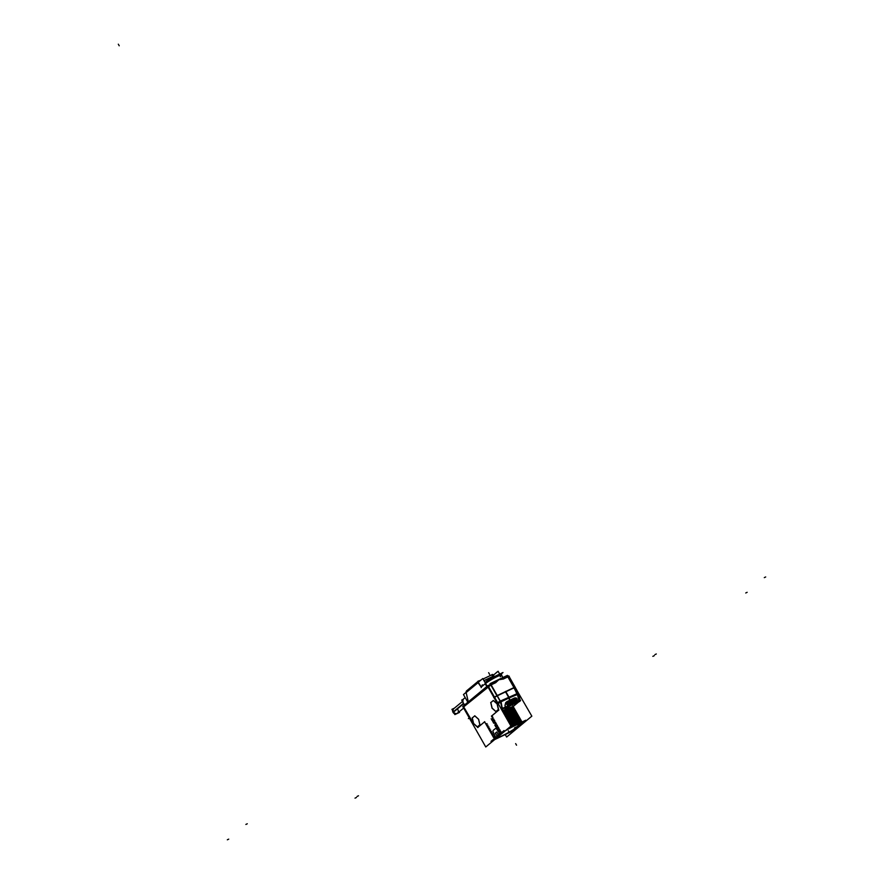 <?xml version="1.0" encoding="UTF-8"?>
<svg xmlns="http://www.w3.org/2000/svg" width="884" height="884" viewBox="0 0 884 884"><rect width="100%" height="100%" fill="white"/><g stroke="black" fill="none" stroke-linecap="round" stroke-linejoin="round"><path stroke-width="1.33" d="M472.2 717.841L473.537 723.598L477.824 727.444L484.609 721.83L485.758 723.852L484.609 721.83L477.824 727.444L477.294 726.968L477.924 727.532M485.813 723.963L487.018 723.885L485.813 723.963M486.708 725.543L487.913 725.466L486.708 725.543M487.603 727.112L488.819 727.046L487.603 727.112M488.498 728.692L489.714 728.615L488.498 728.692M489.393 730.272L490.609 730.195L489.393 730.272M490.288 731.853L491.504 731.775L490.288 731.853M491.184 733.422L492.399 733.355L491.184 733.422M492.09 735.002L493.294 734.924L492.09 735.002M492.985 736.582L494.189 736.505L492.985 736.582M495.482 737.775L493.703 737.643L495.482 737.775M493.305 732.317L495.747 737.411L493.305 732.317A1.834 0.983 -115.5 0 1 493.294 730.306A1.834 0.983 -115.5 0 0 493.305 732.317M499.151 731.775L496.907 729.333A1.834 0.983 -115.5 0 0 495.482 728.515A1.834 0.983 -115.5 0 0 495.36 728.593L493.294 730.306A1.834 0.983 64.5 0 0 493.316 732.372M499.04 732.527L498.333 731.466L499.04 732.527M500.344 733.742L500.543 733.09L500.344 733.742M500.653 732.703L500.841 731.399L499.604 731.433L500.156 730.217L499.604 731.433L500.83 731.399L500.653 732.703M499.935 729.819L498.819 730.062L499.051 728.25L498.819 730.062L499.935 729.819M499.04 728.239L497.924 728.482L498.366 727.057L497.029 726.902L497.25 725.101L496.023 725.134L496.355 723.521L496.023 725.134L497.46 725.466L497.029 726.902L498.366 727.046L497.924 728.482L499.04 728.239M495.228 723.742L495.913 723.598L495.128 723.554L495.681 722.327L494.642 723.377L495.471 722.803M495.67 722.316L494.344 722.173L494.786 720.747L493.338 720.394L493.891 719.178L493.338 720.394L494.565 720.361L494.344 722.173L495.67 722.316M493.88 719.156L492.554 719.024L492.996 717.598L491.946 715.753L492.985 717.587L492.554 719.024L493.88 719.156M498.41 709.587L497.073 703.83L493.349 700.471L490.708 702.636M497.195 704.007L498.454 709.432L497.195 704.007L493.206 700.437M495.924 711.543L498.388 709.498L495.924 711.543M492.112 708.106L495.913 711.532L492.112 708.106L490.83 702.559L492.112 708.106M493.305 700.515L490.83 702.559L493.305 700.515M479.879 724.946L478.542 719.189L474.818 715.819L472.166 717.996M477.272 726.968L479.901 724.792L478.653 719.366L474.675 715.786M477.393 726.902L479.857 724.858L477.393 726.902M473.581 723.455L477.382 726.88L473.581 723.455L472.288 717.918L473.581 723.455M474.763 715.874L472.288 717.918L474.763 715.874M513.626 707.211L502.764 711.675L513.582 707.145L513.007 708.316L513.593 707.156L512.919 705.962M503.67 713.266L514.488 708.725L513.902 709.896L514.488 708.725L503.67 713.266L514.521 708.791M504.565 714.847L515.383 710.305L514.797 711.476L515.383 710.305L504.565 714.847L515.416 710.36M516.278 711.885L515.692 713.045L516.278 711.885L505.46 716.427L516.046 711.487M517.206 713.521L506.344 717.985L517.173 713.454L516.587 714.626L517.173 713.454L516.621 712.946L506.123 717.609L516.952 713.068M507.25 719.576L518.068 715.034L517.483 716.206L518.068 715.034L507.25 719.576L518.101 715.09M518.963 716.615L518.378 717.786L518.963 716.615L508.145 721.156L518.742 716.217L519.262 717.134A16.232 1.834 -29.6 0 0 508.256 721.355M519.891 718.25L509.029 722.714L519.858 718.184L519.273 719.355L519.637 717.797M520.753 719.764L520.168 720.935L520.753 719.764L509.935 724.305L520.532 719.366L521.052 720.294A16.232 1.834 -29.6 0 0 510.057 724.515M514.786 723.797A16.243 1.834 -29.6 0 0 510.775 725.797A16.232 1.834 150.4 0 1 514.521 723.941L521.648 721.344L521.063 722.515L521.648 721.344L514.521 723.941A16.232 1.834 150.4 0 0 510.786 725.819A16.232 1.834 -29.6 0 1 521.803 721.62L521.416 720.924A16.232 1.834 -29.6 0 0 510.411 725.145M520.908 724.062L521.228 723.808A14.862 1.68 150.4 0 0 521.284 723.676A14.862 1.68 150.4 0 0 506.002 730.206A14.862 1.68 150.4 0 1 521.228 723.808L520.908 724.062M517.206 693.034L518.245 692.724L518.532 693.465A2.74 0.873 166.9 0 1 517.726 694.338A2.74 0.873 166.9 0 0 517.958 693.089L517.206 693.034M508.786 676.835L515.162 687.199L514.278 687.443L515.151 687.277L518.245 692.724M502.178 708.548L505.35 707.078L504.963 705.421L505.35 707.101L502.245 708.548L500.3 701.089L508.963 697.509L505.582 691.575L497.239 695.553L491.139 684.824L495.681 682.669L491.139 684.824L497.228 695.542L513.936 687.597L507.847 676.868L503.305 679.034L507.847 676.868L513.936 687.586L505.582 691.575L509.129 697.951L517.085 694.15L514.046 687.851L517.096 693.222M514.046 687.851L517.56 694.426L518.985 700.581L519.604 700.194L518.985 700.581L517.041 693.111L517.516 694.47L509.129 697.951L509.681 700.305L509.129 697.951L501.084 701.763L516.908 693.719L500.3 701.089L500.819 702.393L501.084 701.763L502.245 708.548L505.35 707.101M506.046 702.415L504.963 705.421L505.725 702.625L506.797 701.73L514.499 698.006C517.041 698.062 517.825 699.2 516.864 701.454A2.099 1.757 -129.6 0 1 516.764 701.52L516.864 701.454M506.002 706.857L506.886 707.056L509.173 705.156L506.886 707.056L506.002 706.857M514.3 703.874L509.891 705.94L515.361 703.2M505.096 708.217L509.504 706.117L504.808 708.25M512.234 704.128L515.273 702.681L512.234 704.128M515.151 702.78L510.974 705.222L515.151 702.78M512.156 704.183L510.819 705.288L512.156 704.183M509.703 705.819L506.797 707.2L509.703 705.819M506.642 707.277L507.98 706.172L506.642 707.277M511.096 704.67L508.057 706.117L511.096 704.67L509.703 705.874M509.604 706.106L506.057 709.045L509.604 706.106L514.333 703.73M513.129 706.482L506.267 708.935L513.129 706.482L519.129 701.498L513.129 706.482M505.869 709.123L502.311 710.88L505.869 709.123M513.007 708.139L503.106 712.283L513.118 708.327M514.212 708.261A16.232 1.834 -29.6 0 0 503.239 712.526L513.958 708.217L503.438 712.88M504.002 713.863L513.913 709.708L504.002 713.863M504.112 714.062L514.853 709.797L504.112 714.062M514.808 711.288L504.897 715.432L514.908 711.476M505.239 716.04L515.726 711.377M505.792 717.012L515.703 712.869L505.792 717.012M515.516 712.957L505.902 717.211L515.482 712.957M506.687 718.593L516.698 714.637L506.687 718.593M516.411 714.526L507.029 719.178M517.494 716.018L507.582 720.173L517.604 716.206M517.306 716.106L507.924 720.758L518.422 716.106M508.477 721.742L518.389 717.598L508.477 721.742M508.587 721.941L519.339 717.675L508.587 721.941M519.284 719.178L509.372 723.322L519.394 719.366M509.714 723.919L520.201 719.256M510.267 724.902L520.289 720.946L510.267 724.902M519.991 720.836L510.609 725.488M510.897 725.996L514.079 724.184L510.897 725.996M521.074 722.327L514.819 724.56L521.184 722.515M521.118 722.416L508.035 728.526L521.118 722.416M496.322 738.217A14.862 1.68 150.4 0 0 516.123 727.996A14.862 1.68 150.4 0 1 496.322 738.217M518.941 725.51L517.538 726.692M496.874 737.764A13.868 1.569 150.4 0 0 497.526 737.643A13.868 1.569 150.4 0 1 496.874 737.764M520.378 723.897A13.868 1.569 150.4 0 0 505.46 730.659A13.868 1.569 150.4 0 1 520.378 723.897M498.256 734.571L496.819 732.04L495.438 733.179L496.797 732.051L498.256 734.571L496.83 735.742M498.244 734.604L496.885 735.731L495.438 733.179L496.874 735.709L498.244 734.604M519.184 723.963A13.779 1.558 -29.6 0 1 520.3 723.941L513.67 729.422A13.779 1.558 -29.6 0 1 496.93 737.72A13.779 1.558 -29.6 0 0 513.67 729.422L520.289 723.941A13.779 1.558 -29.6 0 0 519.184 723.963M514.621 727.841L516.024 727.134L514.621 727.841M516.112 727.068L514.731 727.72L516.112 727.068M514.687 727.742L515.913 727.256M502.079 708.625L501.239 709.012L502.079 708.625M505.372 707.244L502.112 708.78L500.51 701.863L509.272 697.741L509.847 700.227M501.504 709.454L505.394 707.653L504.985 705.399L505.383 707.189L506.024 706.88M497.615 702.625L500.134 701.167L497.615 702.625M496.907 695.708L494.499 697.122L496.907 695.708M498.863 679.741L503.305 679.034L498.863 679.741L495.681 682.669L498.863 679.741M463.879 698.636L464.023 698.526A4.199 3.514 50.4 0 0 464.796 704.769A4.199 3.514 50.4 0 1 464.641 698.128M466.321 693.332L468.299 701.863L466.343 693.354M477.901 681.542L481.194 687.056L478.056 682.691L478.1 681.078L478.089 682.713M492.797 675.1A2.74 1.47 64.5 0 0 491.703 674.945L491.427 675.078A2.74 1.47 -115.5 0 1 493.139 675.741A2.74 1.47 -115.5 0 0 491.405 675.089L494.476 676.569L492.708 675.144L493.924 676.835L493.371 675.398L493.482 676.161L483.99 680.68L493.747 676.028M507.957 702.835L508.477 703.752L515.847 700.272L515.516 701.023A1.823 0.972 -115.5 0 0 516.344 701.244L516.355 701.244A1.823 0.972 64.5 0 1 515.494 701.012M508.112 703.366L507.781 702.725L508.51 703.774L507.946 702.791L508.112 703.366L507.924 702.824L515.306 699.31L515.891 700.459L508.09 704.316L515.891 700.448L508.134 704.537A0.939 0.785 -129.6 0 1 507.427 704.515A0.939 0.785 -129.6 0 0 508.134 704.537A1.823 0.972 -115.5 0 0 508.963 704.758L508.974 704.758A1.646 1.381 -129.6 0 1 508.886 704.791A1.657 1.381 50.4 0 0 509.062 704.714A1.823 0.983 60.3 0 1 508.167 704.504M463.658 708.073L457.581 713.101A2.917 2.442 -129.6 0 1 453.857 708.603L462.752 701.233M487.946 685.597L510.952 726.107L485.758 746.98L462.752 706.471L487.946 685.597M469.393 718.162L468.376 718.637L469.581 717.653M484.576 721.786A16.232 1.834 -29.6 0 1 484.554 721.709L486.112 724.449A16.232 1.834 -29.6 0 0 486.134 724.526M485.868 724.051L486.996 723.598M486.487 724.781L487.095 723.775M486.454 725.046L486.985 725.996A16.232 1.834 -29.6 0 0 487.007 726.073M486.764 725.631L487.891 725.178M487.382 726.361L487.846 725.156M487.349 726.626L487.88 727.576A16.232 1.834 -29.6 0 0 487.913 727.643M487.659 727.212L488.786 726.759M488.277 727.93L488.885 726.924M488.244 728.206L488.775 729.145A16.232 1.834 -29.6 0 0 488.808 729.223M488.554 728.781L489.681 728.328M489.172 729.51L489.637 728.306M505.239 734.571L506.642 737.035L531.837 716.162L508.51 675.917M515.063 687.122L518.311 692.835L517.273 693.144M515.063 687.476L505.405 691.653M505.35 691.531L508.864 697.708L517.527 693.597L514.013 687.421M517.604 701.41L519.184 700.647L517.582 693.741L508.941 697.896L509.516 700.382M506.985 701.587L514.654 697.94L506.985 701.587M507.228 701.476L506.565 701.973L507.228 701.476A2.099 1.757 50.4 0 0 509.317 705.067M507.217 702.902L507.217 702.924A0.939 0.785 -129.6 0 0 506.863 703.83A0.939 0.785 -129.6 0 1 507.217 702.924A1.823 0.972 64.5 0 1 507.35 701.907A1.646 1.381 -129.6 0 0 506.841 702.371A1.646 1.381 -129.6 0 1 506.852 702.36A1.657 1.381 50.4 0 1 507.438 701.863A1.823 0.961 -111.3 0 0 507.272 702.924A1.823 0.972 -115.5 0 1 507.361 701.896L507.107 701.531M516.51 701.167L508.83 704.824L506.852 702.36A1.657 1.381 50.4 0 0 506.676 703.034M508.178 704.846A1.657 1.381 50.4 0 0 508.908 704.78L509.04 704.725C507.162 704.791 506.488 703.94 507.007 702.161L506.863 702.338A1.646 1.381 -129.6 0 1 507.35 701.907L507.129 701.52M507.206 701.962L514.654 697.94M507.073 703.012L514.764 699.388M507.427 701.874L514.643 698.437A1.823 0.983 -119.7 0 0 514.554 699.454L514.554 699.41A0.961 0.796 50.4 0 1 514.919 699.31M509.062 704.714L516.289 701.266A1.657 1.381 50.4 0 1 516.278 701.277L516.278 701.277A1.823 0.961 68.7 0 1 515.449 701.034M516.289 701.266A1.657 1.381 50.4 0 0 514.654 698.426L507.438 701.863M515.648 700.946L507.946 704.382A0.729 0.608 -129.6 0 1 507.361 703.067L507.261 702.879A0.961 0.796 50.4 0 0 506.841 703.786M504.897 708.338L507.427 705.973L518.422 700.736L514.554 703.741M513.173 706.504L519.14 701.564M520.588 700.36L516.411 702.404M503.095 711.432L510.51 705.288M519.041 700.526L518.157 700.957M516.643 702.183L515.361 703.255M516.488 701.653A2.099 1.757 50.4 0 0 514.433 698.04L514.731 698.393A1.646 1.381 -129.6 0 1 516.344 701.244A1.646 1.381 -129.6 0 0 514.731 698.393A1.823 0.972 64.5 0 0 514.598 699.41A0.939 0.785 -129.6 0 1 514.864 699.343A0.939 0.785 -129.6 0 0 514.598 699.41A1.823 0.972 64.5 0 1 514.731 698.393M518.842 701.266L518.764 700.139M517.46 694.316L519.173 701.708A2.74 0.873 -13.1 0 0 520.223 700.714L518.499 693.321A2.74 0.873 -13.1 0 0 518.477 693.255M517.692 694.205A2.74 0.873 -13.1 0 0 518.499 693.321L518.3 692.824M518.543 693.498A2.74 0.884 167.8 0 1 517.726 694.371M491.427 716.029L492.521 717.952M502.897 711.907A16.232 1.834 -29.6 0 1 513.891 707.686L512.808 705.764M491.99 719.156L491.139 718.847M491.836 720.051L491.957 719.123M492.874 718.57L493.416 719.51M503.781 713.476A16.232 1.834 -29.6 0 1 514.786 709.255L514.488 708.725M492.885 720.736L492.045 720.416M492.731 721.631L492.985 720.913M493.769 720.151L494.311 721.09M504.134 714.106A16.232 1.834 -29.6 0 1 515.107 709.841M504.676 715.057A16.232 1.834 -29.6 0 1 515.681 710.824L515.383 710.305M493.78 722.316L492.941 721.996M493.626 723.2L493.747 722.283M494.664 721.72L495.184 722.637M505.04 715.686A16.232 1.834 -29.6 0 1 516.002 711.421M505.571 716.626A16.232 1.834 -29.6 0 1 516.576 712.405L516.035 711.465M495.427 723.366L494.631 723.024M505.449 716.405L516.311 711.94M506.134 717.62L516.654 712.946M495.316 724.228L495.515 723.543M495.902 723.598L495.095 723.543M495.559 723.3L496.101 724.25M505.935 717.255A16.232 1.834 -29.6 0 1 516.93 713.034L517.471 713.985A16.232 1.834 -29.6 0 0 506.466 718.206M495.57 725.466L494.731 725.156M495.416 726.361L495.67 725.642M496.454 724.88L496.996 725.819M506.83 718.836A16.232 1.834 -29.6 0 1 517.792 714.57M507.361 719.786A16.232 1.834 -29.6 0 1 518.367 715.565L517.825 714.615M496.465 727.046L495.626 726.725M507.924 720.769L517.273 716.106M496.311 727.93L496.565 727.212M497.349 726.449L497.891 727.399M507.725 720.416A16.232 1.834 -29.6 0 1 518.687 716.15M497.361 728.626L496.521 728.306M508.134 721.145L518.996 716.67M497.206 729.51L497.46 728.792M498.244 728.029L498.786 728.98M508.62 721.996A16.232 1.834 -29.6 0 1 519.593 717.72M509.151 722.935A16.232 1.834 -29.6 0 1 520.157 718.714L519.615 717.764M498.366 730.416L497.416 729.886M498.101 731.09L498.355 730.372M499.14 729.609L499.681 730.549M509.516 723.565A16.232 1.834 -29.6 0 1 520.488 719.3M509.924 724.294L520.787 719.819M498.996 732.67L499.25 731.952M500.046 731.178L500.432 731.875M500.046 733.355L499.206 733.035M510.819 725.875L521.682 721.399M514.786 723.841L514.831 724.747A15.459 1.746 -29.6 0 0 508.941 727.764M508.455 728.449L521.107 722.427M499.117 733.598L499.825 734.029M509.46 727.344A15.58 1.768 -29.6 0 1 521.295 722.339M505.902 730.283A14.84 1.68 -29.6 0 1 521.273 723.687M490.985 741.356L504.013 730.56M494.653 739.61L512.698 731.013M507.681 728.814L525.726 720.228M493.239 732.217L495.825 737.632M498.322 731.444L496.907 729.333A1.834 0.983 -115.5 0 0 495.36 728.593L493.228 730.35M495.316 728.615A1.834 0.983 64.5 0 1 495.46 728.526A1.834 0.983 64.5 0 1 496.918 729.388M499.04 732.56L496.83 729.245M496.753 731.985L498.62 735.267M495.383 733.156L496.819 731.963L498.322 734.615L496.885 735.808L495.405 733.201M497.239 736.405L495.372 733.123M495.383 733.223L496.83 732.029M520.422 724.427L520.996 724.151M516.179 727.941L516.753 727.665M496.3 738.239A14.829 1.68 -29.6 0 0 516.134 728.018L520.532 724.372M517.593 726.714L518.168 726.438M518.974 725.565L519.538 725.3M493.692 737.676A16.155 1.823 -29.6 0 1 493.813 737.123L495.493 737.621M493.714 737.3L494.255 736.394L493.714 737.3M493.029 736.67L494.156 736.217M492.719 736.085L493.261 737.035A16.232 1.834 -29.6 0 0 493.283 737.112M492.753 735.819L493.36 734.814M492.134 735.09L493.261 734.637M491.824 734.516L492.366 735.455A16.232 1.834 -29.6 0 0 492.388 735.532M490.929 732.935L491.46 733.886A16.232 1.834 -29.6 0 0 491.493 733.952M490.963 732.659L491.57 731.654M490.344 731.941L491.471 731.488M490.034 731.355L490.565 732.306A16.232 1.834 -29.6 0 0 490.598 732.383M490.067 731.09L490.675 730.085M489.449 730.361L490.576 729.908M489.139 729.786L489.67 730.725A16.232 1.834 -29.6 0 0 489.703 730.803M492.355 733.101L491.161 733.068M491.847 734.273L492.454 733.267M505.317 730.77A13.868 1.569 -29.6 0 1 520.433 723.963L520.433 723.963M520.356 724.007L520.356 724.007A13.779 1.558 150.4 0 0 505.261 730.814M520.444 723.852L513.549 729.554M513.615 729.532L520.532 723.808M514.157 729.167A13.868 1.569 -29.6 0 1 496.841 737.797M496.896 737.753A13.779 1.558 150.4 0 0 514.101 729.189M514.145 729.145L523.372 721.51L507.206 729.212M514.068 729.223L511.295 731.521L495.128 739.212M514.51 727.919L515.958 727.234M498.852 709.996L491.791 715.841M503.482 711.244L510.897 705.101M504.996 705.333L506.068 707.222L504.775 708.294M505.35 707.686L504.985 705.399M504.963 708.194L509.792 706.018M501.769 709.929A2.74 0.873 166.9 0 0 502.565 709.62L500.852 702.227M500.609 702.327A2.74 0.873 166.9 0 1 497.803 702.946M500.653 702.504A2.74 0.917 166.8 0 1 497.902 703.123M500.189 701.277L497.681 702.736M493.758 697.62L505.814 691.454M496.941 695.553L500.454 701.73L509.195 697.553L505.692 691.376M500.93 701.863L509.294 697.896M500.742 701.388L509.107 697.41L500.753 701.41M500.333 701.045L500.874 702.393L500.333 701.045M508.974 698.051L517.239 694.106M517.063 693.642L508.797 697.586L517.052 693.62M487.747 686.592L490.686 684.78M494.62 697.343L497.029 695.929L490.045 683.641L507.416 675.376L514.411 687.675L497.04 695.94M463.205 707.266L490.83 685.012M488.012 685.719L495.968 681.476M508.223 675.94L502.388 678.426M508.123 675.973L508.079 676.006A0.917 0.762 50.4 0 1 509.283 676.459L509.129 676.58M515.273 687.487L514.4 687.653M515.284 687.409L508.952 676.26L508.068 676.503M491.062 684.89L495.791 682.647M463.724 698.78A4.199 3.514 50.4 0 0 464.652 704.891M464.288 698.305A4.221 3.525 50.4 0 0 464.785 704.78M463.293 699.288L461.713 700.051L462.84 702.04M503.228 679.1L507.957 676.857M503.405 678.359L501.537 675.078A10.044 1.138 150.4 0 0 495.073 677.509A10.044 1.138 150.4 0 0 485.526 683.376M487.449 686.746L482.786 678.547L463.459 694.559L468.122 702.758M482.332 684.835L481.183 687.619M478.863 681.796L478.233 682.315M466.277 692.216A1.282 1.072 -129.6 0 1 466.63 690.857M478.642 680.934L478.664 680.923A1.282 1.072 -129.6 0 0 478.211 682.337M466.122 692.349L466.222 691.376M499.703 674.083L498.101 671.254L493.504 675.056M483.968 680.636L493.725 675.995L494.222 676.691M477.758 681.619L477.603 681.697A2.74 1.47 64.5 0 1 477.802 681.564L478.454 681.056M493.791 676.094L484.034 680.735M478.156 681.487A2.74 1.47 64.5 0 1 478.929 681.741M491.747 674.868L483.051 679.011M481.095 679.94L478.233 681.31M491.316 675.133L491.968 674.591A1.282 1.072 50.4 0 1 493.626 675.243L493.559 675.299M491.095 675.177L489.88 675.464L491.217 675.221M485.029 682.503L489.106 679.122L502.996 672.514L500.653 674.459M500.245 676.713A10.033 1.138 150.4 0 0 501.593 675.177A10.033 1.138 150.4 0 0 495.139 677.597A10.033 1.138 150.4 0 0 485.581 683.476M488.631 685.255L488.653 685.244A0.917 0.762 -129.6 0 0 488.399 686.404L490.808 684.989L488.399 686.404M510.819 705.344L512.256 704.161M512.179 704.194L515.372 702.681M513.88 703.885L515.317 702.703M510.775 705.344L513.958 703.83M509.781 705.819L506.598 707.333M506.642 707.333L508.079 706.139M511.195 704.67L508.002 706.183M515.681 700.968L508.013 704.614M515.637 700.924L507.946 704.382A0.729 0.608 -129.6 0 1 507.195 703.2M516.002 700.216L507.924 704.404M508.3 703.83L516.024 700.393L507.946 704.393A0.729 0.619 50.4 0 1 507.305 703.089L507.714 702.758A0.729 0.608 50.4 0 0 508.543 703.951L515.847 700.272L515.162 699.2L515.991 700.393M515.947 700.194L508.333 703.819M516.013 700.205L508.333 703.863M515.261 699.167L507.77 702.868M508.963 704.758A1.823 0.972 -115.5 0 1 508.134 704.537L515.516 701.023A0.939 0.785 -129.6 0 0 515.891 700.504A0.939 0.785 -129.6 0 1 515.516 701.023L508.079 704.327L515.46 700.813L515.273 699.321L515.847 700.272M507.305 702.946L515.438 699.277M515.317 699.122L507.648 702.78L514.875 699.487M507.46 704.537A0.961 0.796 50.4 0 0 508.201 704.526L508.134 704.294A0.729 0.619 50.4 0 1 508.024 704.349L508.123 704.305M507.073 702.968L514.742 699.31M515.924 700.482A0.961 0.796 50.4 0 1 515.482 701.056L515.438 700.824M515.516 699.145A0.729 0.608 50.4 0 0 515.383 699.145A0.729 0.608 -129.6 0 1 516.046 700.338A0.729 0.608 50.4 0 0 516.19 699.962M473.426 723.421L477.393 727.002M495.802 711.62L498.432 709.443M491.968 708.062L495.935 711.642M490.731 702.482L492.068 708.25M484.73 721.698L477.68 727.532M463.404 703.476L452.928 712.139A2.917 2.442 50.4 0 0 454.343 713.62A2.917 2.442 50.4 0 1 452.928 712.139L463.404 703.476M456.321 713.896A2.917 2.442 50.4 0 0 456.995 713.576A2.917 2.442 50.4 0 1 456.321 713.896M463.592 703.774L453.116 712.46A2.917 2.442 50.4 0 1 452.608 710.559A2.917 2.442 50.4 0 0 453.116 712.46L463.592 703.774M454.409 708.139L451.912 709.333L454.884 714.581L459.525 712.382L459.183 711.775M495.36 728.593L493.294 730.306M497.084 703.83L493.349 700.471M479.913 724.792L478.653 719.366M478.542 719.189L474.818 715.819M473.526 723.565L463.68 706.846L472.829 722.935M506.797 701.73A2.099 1.757 -129.6 0 0 508.941 705.244A2.099 1.757 -129.6 0 1 507.007 701.587M507.305 703.056L514.598 699.41L507.217 702.924A1.823 0.972 64.5 0 1 507.35 701.907M516.554 701.642L509.173 705.156L516.554 701.642M518.985 700.581L518.079 701.023L518.985 700.581M516.267 702.526L518.941 701.222M514.344 703.498L515.902 702.758M502.764 711.697L513.593 707.156M503.217 712.482L512.831 708.228M514.842 709.797L504.333 714.449M506.355 717.996L517.173 713.454M509.04 722.736L519.858 718.195M519.317 717.675L508.819 722.339M493.957 697.531L497.073 703.023L498.72 710.139L491.946 715.753L498.72 710.139L497.073 703.023L487.902 686.78L497.139 703.134M505.239 707.775L502.443 709.079M505.438 707.741L506.886 707.056L505.438 707.741L505.913 708.659M497.88 703.089A2.74 0.873 -13.1 0 0 500.642 702.471A2.74 0.873 166.9 0 1 497.88 703.089A2.74 0.873 -13.1 0 0 500.642 702.471M500.3 701.089L497.305 695.819L500.3 701.089M485.272 683.675L481.382 686.89L485.194 683.741L486.786 686.559L485.15 683.675M479.128 681.575A2.74 1.47 -115.5 0 0 478.2 681.387L480.951 680.061L478.2 681.376A2.74 1.47 -115.5 0 1 479.128 681.575M466.586 692.194L478.056 682.691L466.586 692.194M466.929 690.625A1.282 1.072 50.4 0 0 466.509 692.028A1.282 1.072 50.4 0 1 466.962 690.614M500.499 676.448A10.044 1.138 150.4 0 0 497.394 676.448A10.044 1.138 150.4 0 0 485.57 683.442A10.044 1.138 150.4 0 1 495.106 677.575A10.044 1.138 150.4 0 1 501.571 675.133L503.372 678.293M463.68 706.846L487.902 686.78L463.68 706.846M507.924 702.824L515.306 699.31L507.913 702.802M507.261 703.134L507.681 702.78A0.729 0.608 -129.6 0 0 508.366 704.018A0.729 0.608 -129.6 0 1 507.681 702.78L507.25 703.145M508.355 730.792L509.25 732.372M519.67 700.78L518.775 699.2M508.366 703.344L509.759 702.681M507.328 701.841L514.996 698.183M511.913 701.332L510.521 701.995M516.643 701.089L508.974 704.736M517.902 693.078A2.74 0.873 166.9 0 1 517.726 694.338M515.648 743.621L516.543 745.201M654.237 655.696L652.845 656.359M656.304 653.972L654.911 654.635M357.103 796.429L358.495 795.766M355.025 798.141L356.418 797.479M118.312 44.2L119.218 45.78L118.312 44.2M498.753 710.272L497.04 702.879M502.941 708.692L502.046 707.112M497.99 702.846L499.394 702.183M491.018 684.614L497.361 695.763M514.057 687.807L507.725 676.658M489.537 674.26L488.631 672.68M481.228 687.089L478.001 682.603M496.93 672.105L496.167 672.746M492.001 674.569L491.338 675.122M511.836 702.681L510.444 703.344M515.737 700.968L508.057 704.614M512.19 701.288L510.797 701.951M516.477 700.25L508.797 703.907M509.007 702.625L508.234 703.266M507.096 702.913L514.764 699.255M516.389 699.122L515.615 699.752M508.499 703.045L507.847 703.587M227.332 839.8L228.724 839.137L227.332 839.8M745.753 592.976L747.146 592.313L745.753 592.976M245.874 824.441L247.266 823.778L245.874 824.441M764.295 577.628L765.688 576.965M473.548 723.587L477.283 726.957L473.548 723.587M463.492 703.631L453.492 711.918A2.917 2.442 -129.6 0 0 457.945 709.797M515.516 701.023A1.823 0.972 -115.5 0 0 516.344 701.244M481.382 686.89L485.194 683.741L486.786 686.559M477.725 681.652L466.741 690.747A1.282 1.072 50.4 0 0 466.509 692.028M493.957 676.812L493.482 676.161L483.99 680.68M520.057 700.018L518.532 693.465M507.018 676.393L509.085 676.503L507.073 676.37M498.499 674.812L485.349 682.293C496.609 674.978 502.013 672.591 501.571 675.133M514.4 698.062C516.886 697.454 517.604 698.647 516.565 701.642M513.958 708.217L512.797 708.228M517.549 714.526L516.378 714.526M521.129 720.836L519.958 720.836M515.836 700.482L515.14 699.211"/></g></svg>
